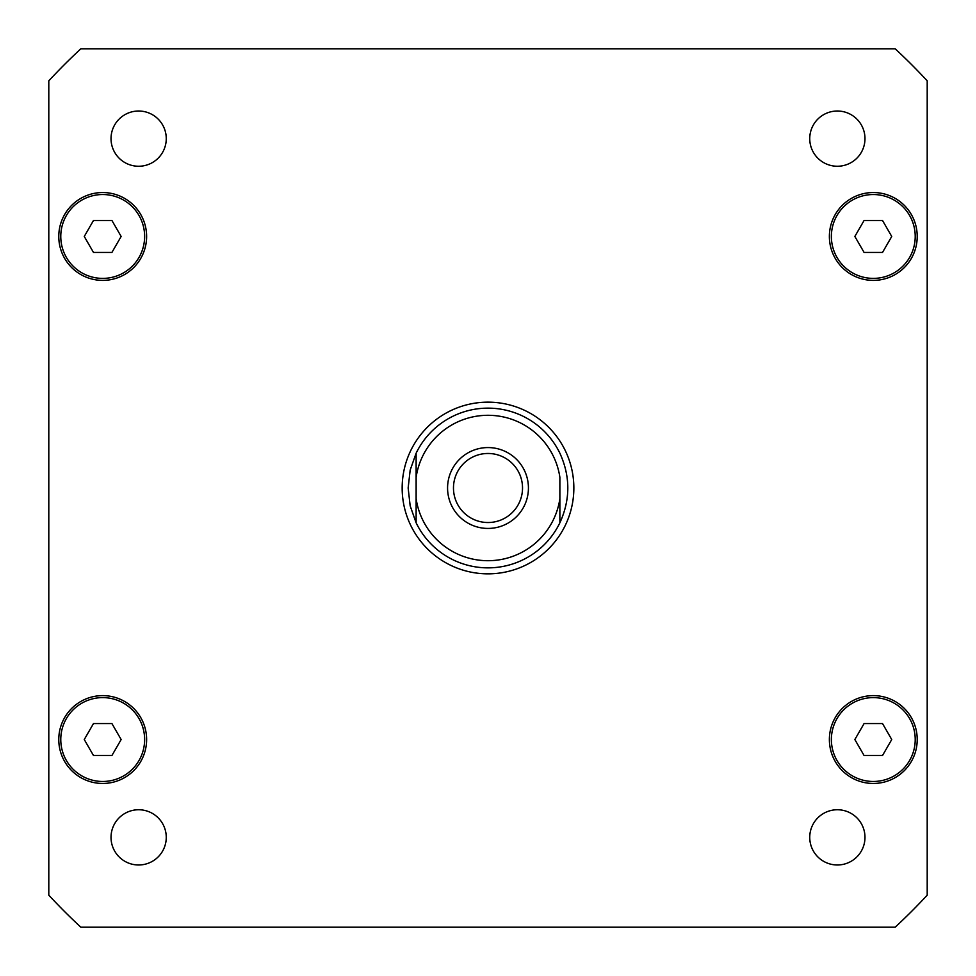 <?xml version="1.0" encoding="UTF-8"?>
<svg xmlns="http://www.w3.org/2000/svg" width="976" height="976" viewBox="0 0 976 976"><rect width="100%" height="100%" fill="white"/><g stroke="black" fill="none" stroke-linecap="round" stroke-linejoin="round"><path stroke-width="1.46" d="M559.87 498.748L559.87 477.252A72.663 72.663 0 0 0 416.13 477.252L416.13 498.748A72.663 72.663 0 0 0 559.87 498.748L559.87 522.807A79.849 79.849 0 0 1 416.13 522.807L410.164 505.861L408.151 488L410.164 470.139L416.13 453.193L416.13 477.252L416.13 453.193A79.849 79.849 0 0 1 559.87 453.193C570.448 476.398 570.448 499.602 559.87 522.807A79.849 79.849 0 0 1 416.13 522.807L416.13 498.748L416.13 522.807A79.849 79.849 0 0 0 559.87 522.807M453.474 488A34.526 34.526 0 0 0 488 522.526A34.526 34.526 0 0 0 522.526 488A34.526 34.526 0 0 0 488 453.474A34.526 34.526 0 0 0 453.474 488M528.431 488A40.431 40.431 0 0 1 467.785 523.014A40.431 40.431 0 0 1 467.785 452.986A40.431 40.431 0 0 1 528.431 488M559.87 453.193A79.849 79.849 0 0 0 416.13 453.193M402.161 488A85.839 85.839 0 0 1 530.92 413.653A85.839 85.839 0 0 1 530.92 562.347A85.839 85.839 0 0 1 402.161 488M864.98 837.359A27.621 27.621 0 0 1 823.549 861.283A27.621 27.621 0 0 1 823.549 813.447A27.621 27.621 0 0 1 864.98 837.359M166.262 837.359A27.621 27.621 0 0 1 124.83 861.283A27.621 27.621 0 0 1 124.83 813.447A27.621 27.621 0 0 1 166.262 837.359M166.262 138.641A27.621 27.621 0 0 1 124.83 162.553A27.621 27.621 0 0 1 124.83 114.717A27.621 27.621 0 0 1 166.262 138.641M864.98 138.641A27.621 27.621 0 0 1 823.549 162.553A27.621 27.621 0 0 1 823.549 114.717A27.621 27.621 0 0 1 864.98 138.641M121.146 236.46L111.923 252.43L93.476 252.43L84.265 236.46L93.476 220.491L111.923 220.491L121.146 236.46M891.735 236.46L882.524 252.43L864.077 252.43L854.854 236.46L864.077 220.491L882.524 220.491L891.735 236.46M891.735 739.54L882.524 755.509L864.077 755.509L854.854 739.54L864.077 723.57L882.524 723.57L891.735 739.54M121.146 739.54L111.923 755.509L93.476 755.509L84.265 739.54L93.476 723.57L111.923 723.57L121.146 739.54M915.22 739.54A41.919 41.919 0 0 0 852.341 703.232A41.919 41.919 0 0 0 852.341 775.847A41.919 41.919 0 0 0 915.22 739.54M917.22 739.54A43.92 43.92 0 0 1 851.34 777.579A43.92 43.92 0 0 1 851.34 701.5A43.92 43.92 0 0 1 917.22 739.54M144.631 236.46A41.919 41.919 0 0 0 81.74 200.153A41.919 41.919 0 0 0 81.74 272.768A41.919 41.919 0 0 0 144.631 236.46M146.62 236.46A43.92 43.92 0 0 1 80.74 274.5A43.92 43.92 0 0 1 80.74 198.421A43.92 43.92 0 0 1 146.62 236.46M915.22 236.46A41.919 41.919 0 0 0 852.341 200.153A41.919 41.919 0 0 0 852.341 272.768A41.919 41.919 0 0 0 915.22 236.46M917.22 236.46A43.92 43.92 0 0 1 851.34 274.5A43.92 43.92 0 0 1 851.34 198.421A43.92 43.92 0 0 1 917.22 236.46M144.631 739.54A41.919 41.919 0 0 0 81.74 703.232A41.919 41.919 0 0 0 81.74 775.847A41.919 41.919 0 0 0 144.631 739.54M146.62 739.54A43.92 43.92 0 0 1 80.74 777.579A43.92 43.92 0 0 1 80.74 701.5A43.92 43.92 0 0 1 146.62 739.54M48.8 895.175A598.91 598.91 0 0 0 80.825 927.2L895.175 927.2A598.91 598.91 0 0 0 927.2 895.175L927.2 80.825A598.91 598.91 0 0 0 895.175 48.8L80.825 48.8A598.91 598.91 0 0 0 48.8 80.825L48.8 895.175"/></g></svg>
